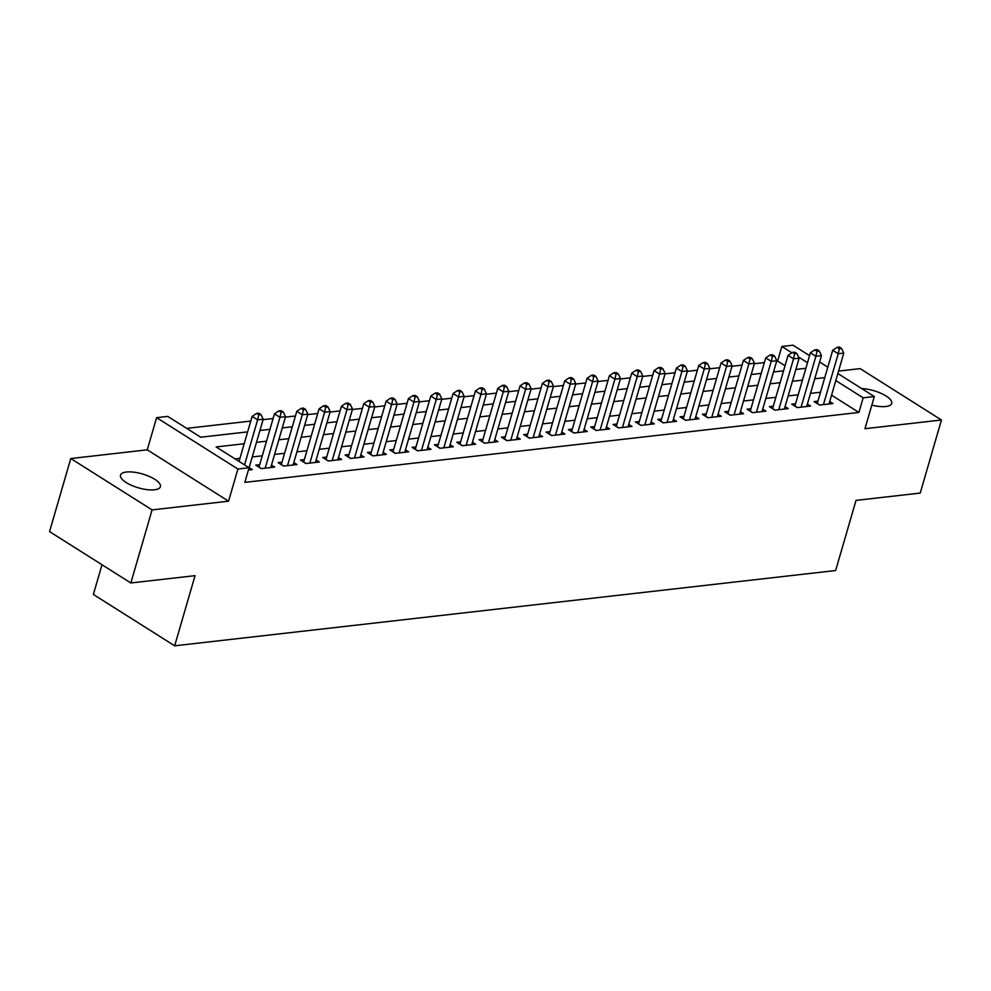 <?xml version="1.0" encoding="UTF-8"?>
<svg xmlns="http://www.w3.org/2000/svg" width="991" height="991" viewBox="0 0 991 991"><rect width="100%" height="100%" fill="white"/><g stroke="black" fill="none" stroke-linecap="round" stroke-linejoin="round"><path stroke-width="1.49" d="M871.82 405.108A20.774 7.21 16.2 0 0 885.83 406.508A20.774 7.21 16.2 0 0 891.714 403.411A20.774 7.21 16.2 0 0 882.659 394.096A20.774 7.21 16.2 0 0 861.749 388.608M126.402 472.026A20.774 7.21 16.2 0 0 120.518 475.11A20.774 7.21 16.2 0 0 131.791 485.454A20.774 7.21 16.2 0 0 154.522 489.789A20.774 7.21 16.2 0 0 160.406 486.705A20.774 7.21 16.2 0 0 149.133 476.361A20.774 7.21 16.2 0 0 126.402 472.026M785.033 365.766L777.601 361.071L781.849 346.466L793.011 345.19L809.56 355.645M101.999 564.746L93.365 594.451L174.664 645.81L835.636 570.531L856.026 500.381L920.218 493.072L941.45 419.998L860.151 368.627L838.559 371.092M174.664 645.81L195.054 575.66L130.849 582.968L49.55 531.61L70.782 458.536L152.081 509.894L228.562 501.186L237.902 469.028L156.603 417.669L167.764 416.393L200.727 437.217L247.639 431.878M228.562 501.186L147.263 449.827L70.782 458.536M147.263 449.827L156.603 417.669M777.601 361.071L776.671 361.182M764.358 362.582L754.337 363.722M742.036 365.122L732.002 366.274M719.701 367.673L709.68 368.813M697.367 370.213L687.345 371.352M675.044 372.752L665.023 373.892M652.71 375.304L642.688 376.444M630.375 377.844L620.354 378.983M608.053 380.383L598.031 381.523M585.718 382.922L575.697 384.074M563.396 385.474L553.362 386.614M541.061 388.014L531.04 389.153M518.727 390.553L508.705 391.705M496.404 393.105L486.383 394.245M474.07 395.644L464.048 396.784M451.735 398.184L441.713 399.323M429.413 400.736L419.391 401.875M407.078 403.275L397.057 404.415M384.756 405.815L374.722 406.954M362.421 408.354L352.4 409.506M340.086 410.906L330.065 412.045M317.764 413.445L307.743 414.585M295.429 415.985L285.408 417.124M273.095 418.536L263.073 419.676M250.773 421.076L186.717 428.372M130.849 582.968L152.081 509.894M817.934 401.132L814.032 401.578L819.52 405.046L832.923 403.523L829.727 401.504M795.612 403.671L791.698 404.117L797.198 407.586L810.588 406.062L807.392 404.043M773.277 406.211L769.375 406.657L774.863 410.125L788.266 408.602L785.07 406.583M750.943 408.763L747.041 409.196L752.528 412.677L765.932 411.141L762.736 409.134M728.62 411.302L724.706 411.748L730.206 415.217L743.597 413.693L740.413 411.674M706.286 413.842L702.384 414.288L707.871 417.756L721.275 416.232L718.079 414.213M683.951 416.381L680.049 416.827L685.537 420.295L698.94 418.772L695.744 416.765M661.629 418.933L657.714 419.379L663.214 422.847L676.605 421.324L673.422 419.304M639.294 421.472L635.392 421.918L640.88 425.387L654.283 423.863L651.087 421.844M616.972 424.012L613.057 424.458L618.557 427.926L631.948 426.403L628.752 424.383M594.637 426.564L590.723 427.01L596.223 430.478L609.626 428.954L606.43 426.935M572.303 429.103L568.4 429.549L573.888 433.017L587.291 431.494L584.095 429.475M549.98 431.642L546.066 432.088L551.566 435.557L564.957 434.033L561.773 432.014M527.646 434.194L523.744 434.628L529.231 438.109L542.634 436.573L539.438 434.566M505.311 436.734L501.409 437.18L506.897 440.648L520.3 439.124L517.104 437.105M482.989 439.273L479.074 439.719L484.574 443.188L497.965 441.664L494.782 439.645M460.654 441.813L456.752 442.259L462.24 445.727L475.643 444.203L472.447 442.184M438.332 444.364L434.417 444.81L439.917 448.279L453.308 446.755L450.112 444.736M415.997 446.904L412.083 447.35L417.583 450.818L430.986 449.295L427.79 447.275M393.662 449.443L389.76 449.889L395.248 453.358L408.651 451.834L405.455 449.815M371.34 451.995L367.426 452.441L372.926 455.91L386.317 454.374L383.133 452.367M349.005 454.535L345.103 454.98L350.591 458.449L363.994 456.925L360.798 454.906M326.671 457.074L322.769 457.52L328.256 460.988L341.66 459.465L338.464 457.446M304.348 459.613L300.434 460.059L305.934 463.54L319.325 462.004L316.141 459.997M282.014 462.165L278.112 462.611L283.599 466.08L297.003 464.556L293.807 462.537M259.692 464.705L255.777 465.151L261.277 468.619L274.668 467.095L271.472 465.076M244.182 443.733L216.112 446.941L249.075 467.752L244.827 482.369L858.9 412.442L831.573 395.174M820.523 392.238L810.502 393.377M798.189 394.777L788.167 395.917M775.866 397.317L765.832 398.456M753.532 399.856L743.51 401.008M731.197 402.408L721.175 403.548M708.875 404.947L698.853 406.087M686.54 407.487L676.519 408.626M664.205 410.039L654.184 411.178M641.883 412.578L631.862 413.718M619.548 415.118L609.527 416.257M597.226 417.657L587.192 418.809M574.891 420.209L564.87 421.348M552.557 422.748L542.535 423.888M530.235 425.288L520.213 426.44M507.9 427.839L497.878 428.979M485.565 430.379L475.544 431.519M463.243 432.918L453.221 434.058M440.908 435.47L430.887 436.61M418.586 438.01L408.552 439.149M396.251 440.549L386.23 441.689M373.917 443.088L363.895 444.241M351.594 445.64L341.573 446.78M329.26 448.18L319.238 449.319M306.925 450.719L296.904 451.871M284.603 453.271L274.581 454.411M262.268 455.81L252.247 456.95M239.946 458.35L235.065 458.907M248.394 470.093L252.333 469.635L249.15 467.616M837.853 373.52L874.31 396.549L864.97 428.707L941.45 419.998M874.31 396.549L863.149 397.825L835.809 380.556M858.9 412.442L863.149 397.825M249.075 467.752L237.902 469.028M819.619 362L827.807 367.165M807.516 362.681L798.573 357.033M791.883 352.796L781.849 346.466M259.939 430.478L269.961 429.338M282.274 427.926L292.295 426.787M304.596 425.387L314.618 424.247M326.931 422.847L336.952 421.708M349.253 420.308L359.287 419.156M371.588 417.756L381.609 416.616M393.923 415.217L403.944 414.077M416.245 412.677L426.279 411.538M438.579 410.125L448.601 408.986M460.914 407.586L470.936 406.446M483.236 405.046L493.258 403.907M505.571 402.495L515.593 401.355M527.906 399.955L537.927 398.816M550.228 397.416L560.249 396.276M572.563 394.876L582.584 393.724M594.885 392.325L604.919 391.185M617.22 389.785L627.241 388.645M639.554 387.246L649.576 386.106M661.877 384.694L671.898 383.554M684.211 382.154L694.233 381.015M706.546 379.615L716.567 378.475M728.868 377.063L738.89 375.923M751.203 374.524L761.224 373.384M773.525 371.984L783.559 370.845M795.86 369.445L805.881 368.293M824.772 377.621L814.738 378.76M802.437 380.16L792.416 381.3M780.103 382.699L770.081 383.839M757.781 385.251L747.759 386.391M735.446 387.791L725.424 388.93M713.111 390.33L703.09 391.47M690.789 392.87L680.767 394.022M668.454 395.421L658.433 396.561M646.132 397.961L636.098 399.1M623.797 400.5L613.776 401.64M601.463 403.052L591.441 404.192M579.14 405.592L569.119 406.731M556.806 408.131L546.784 409.271M534.471 410.683L524.45 411.822M512.149 413.222L502.127 414.362M489.814 415.762L479.793 416.901M467.492 418.301L457.458 419.453M445.157 420.853L435.136 421.993M422.823 423.392L412.801 424.532M400.5 425.932L390.479 427.071M378.166 428.484L368.144 429.623M355.831 431.023L345.809 432.163M333.509 433.562L323.487 434.702M311.174 436.114L301.153 437.254M288.852 438.654L278.818 439.793M266.517 441.193L256.496 442.333M244.542 464.89L257.623 419.862L263.21 419.218L248.431 470.081M239.042 461.422L252.135 416.393L257.623 419.862L258.762 414.82L260.992 414.572L258.787 413.185L256.558 413.433L258.762 414.82M256.558 413.433L252.135 416.393M263.21 419.218L260.992 414.572M265.179 468.173L279.957 417.31L285.544 416.678L270.766 467.541M258.973 467.17A3.246 1.945 122.3 0 0 259.01 467.046L274.457 413.842L279.957 417.31L281.085 412.281L283.315 412.033L281.122 410.646L278.892 410.893L281.085 412.281M278.892 410.893L274.457 413.842M285.544 416.678L283.315 412.033M287.514 465.634L302.28 414.771L307.867 414.139L293.088 465.002M281.295 464.618A3.246 1.945 122.3 0 0 281.333 464.506L296.792 411.302L302.28 414.771L303.419 409.741L305.649 409.481L303.457 408.094L301.214 408.354L303.419 409.741M301.214 408.354L296.792 411.302M307.867 414.139L305.649 409.481M309.836 463.094L324.614 412.231L330.201 411.587L315.423 462.45M303.63 462.079A3.246 1.945 122.3 0 0 303.667 461.955L319.127 408.763L324.614 412.231L325.742 407.202L327.984 406.942L325.779 405.554L323.549 405.815L325.742 407.202M323.549 405.815L319.127 408.763M330.201 411.587L327.984 406.942M332.171 460.542L346.949 409.679L352.523 409.048L337.758 459.911M325.965 459.539A3.246 1.945 122.3 0 0 326.002 459.415L341.449 406.211L346.949 409.679L348.076 404.65L350.306 404.402L348.114 403.015L345.884 403.263L348.076 404.65M345.884 403.263L341.449 406.211M352.523 409.048L350.306 404.402M354.505 458.003L369.271 407.14L374.858 406.508L360.08 457.371M348.287 457A3.246 1.945 122.3 0 0 348.324 456.876L363.784 403.671L369.271 407.14L370.411 402.111L372.641 401.85L370.448 400.463L368.206 400.723L370.411 402.111M368.206 400.723L363.784 403.671M374.858 406.508L372.641 401.85M376.828 455.464L391.606 404.601L397.193 403.969L382.415 454.819M370.622 454.448A3.246 1.945 122.3 0 0 370.659 454.324L386.118 401.132L391.606 404.601L392.733 399.571L394.975 399.311L392.77 397.924L390.541 398.184L392.733 399.571M390.541 398.184L386.118 401.132M397.193 403.969L394.975 399.311M399.162 452.912L413.941 402.061L419.515 401.417L404.737 452.28M392.944 451.908A3.246 1.945 122.3 0 0 392.981 451.785L408.441 398.58L413.941 402.061L415.068 397.019L417.298 396.772L415.105 395.384L412.875 395.632L415.068 397.019M412.875 395.632L408.441 398.58M419.515 401.417L417.298 396.772M421.485 450.372L436.263 399.509L441.85 398.877L427.071 449.741M415.279 449.369A3.246 1.945 122.3 0 0 415.316 449.245L430.775 396.041L436.263 399.509L437.403 394.48L439.632 394.232L437.427 392.845L435.198 393.093L437.403 394.48M435.198 393.093L430.775 396.041M441.85 398.877L439.632 394.232M443.819 447.833L458.598 396.97L464.184 396.338L449.406 447.201M437.613 446.817A3.246 1.945 122.3 0 0 437.65 446.693L453.098 393.501L458.598 396.97L459.725 391.94L461.955 391.68L459.762 390.293L457.532 390.553L459.725 391.94M457.532 390.553L453.098 393.501M464.184 396.338L461.955 391.68M466.154 445.293L480.932 394.43L486.507 393.786L471.728 444.649M459.935 444.278A3.246 1.945 122.3 0 0 459.973 444.154L475.432 390.962L480.932 394.43L482.06 389.389L484.289 389.141L482.097 387.754L479.855 388.001L482.06 389.389M479.855 388.001L475.432 390.962M486.507 393.786L484.289 389.141M488.476 442.742L503.255 391.879L508.841 391.247L494.063 442.11M482.27 441.738A3.246 1.945 122.3 0 0 482.307 441.614L497.767 388.41L503.255 391.879L504.382 386.849L506.624 386.601L504.419 385.214L502.189 385.462L504.382 386.849M502.189 385.462L497.767 388.41M508.841 391.247L506.624 386.601M510.811 440.202L525.589 389.339L531.164 388.707L516.398 439.57M504.605 439.186A3.246 1.945 122.3 0 0 504.642 439.075L520.089 385.871L525.589 389.339L526.716 384.31L528.946 384.05L526.754 382.662L524.524 382.922L526.716 384.31M524.524 382.922L520.089 385.871M531.164 388.707L528.946 384.05M533.146 437.663L547.912 386.8L553.498 386.156L538.72 437.019M526.927 436.647A3.246 1.945 122.3 0 0 526.964 436.523L542.424 383.331L547.912 386.8L549.051 381.77L551.281 381.51L549.088 380.123L546.846 380.383L549.051 381.77M546.846 380.383L542.424 383.331M553.498 386.156L551.281 381.51M555.468 435.111L570.246 384.26L575.833 383.616L561.055 434.479M549.262 434.108A3.246 1.945 122.3 0 0 549.299 433.984L564.759 380.779L570.246 384.26L571.373 379.219L573.616 378.971L571.411 377.583L569.181 377.831L571.373 379.219M569.181 377.831L564.759 380.779M575.833 383.616L573.616 378.971M577.803 432.572L592.581 381.708L598.155 381.077L583.377 431.94M571.584 431.568A3.246 1.945 122.3 0 0 571.621 431.444L587.081 378.24L592.581 381.708L593.708 376.679L595.938 376.419L593.745 375.032L591.516 375.292L593.708 376.679M591.516 375.292L587.081 378.24M598.155 381.077L595.938 376.419M600.125 430.032L614.903 379.169L620.49 378.537L605.712 429.388M593.919 429.016A3.246 1.945 122.3 0 0 593.956 428.892L609.415 375.7L614.903 379.169L616.043 374.14L618.273 373.88L616.068 372.492L613.838 372.752L616.043 374.14M613.838 372.752L609.415 375.7M620.49 378.537L618.273 373.88M622.459 427.48L637.238 376.63L642.825 375.985L628.046 426.848M616.253 426.477A3.246 1.945 122.3 0 0 616.291 426.353L631.738 373.149L637.238 376.63L638.365 371.588L640.595 371.34L638.402 369.953L636.172 370.2L638.365 371.588M636.172 370.2L631.738 373.149M642.825 375.985L640.595 371.34M644.794 424.941L659.572 374.078L665.147 373.446L650.369 424.309M638.576 423.937A3.246 1.945 122.3 0 0 638.613 423.814L654.072 370.609L659.572 374.078L660.7 369.048L662.929 368.801L660.737 367.413L658.495 367.661L660.7 369.048M658.495 367.661L654.072 370.609M665.147 373.446L662.929 368.801M667.116 422.401L681.895 371.538L687.481 370.907L672.703 421.77M660.91 421.386A3.246 1.945 122.3 0 0 660.947 421.262L676.407 368.07L681.895 371.538L683.022 366.509L685.264 366.249L683.059 364.861L680.829 365.122L683.022 366.509M680.829 365.122L676.407 368.07M687.481 370.907L685.264 366.249M689.451 419.862L704.229 368.999L709.804 368.355L695.038 419.218M683.245 418.846A3.246 1.945 122.3 0 0 683.282 418.722L698.729 365.53L704.229 368.999L705.357 363.97L707.586 363.709L705.394 362.322L703.164 362.57L705.357 363.97M703.164 362.57L698.729 365.53M709.804 368.355L707.586 363.709M711.786 417.31L726.552 366.447L732.138 365.815L717.36 416.678M705.567 416.307A3.246 1.945 122.3 0 0 705.604 416.183L721.064 362.979L726.552 366.447L727.691 361.418L729.921 361.17L727.728 359.783L725.486 360.03L727.691 361.418M725.486 360.03L721.064 362.979M732.138 365.815L729.921 361.17M734.108 414.771L748.886 363.908L754.473 363.276L739.695 414.139M727.902 413.755A3.246 1.945 122.3 0 0 727.939 413.643L743.399 360.439L748.886 363.908L750.014 358.878L752.256 358.618L750.051 357.231L747.821 357.491L750.014 358.878M747.821 357.491L743.399 360.439M754.473 363.276L752.256 358.618M756.443 412.231L771.221 361.368L776.795 360.724L762.017 411.587M750.224 411.215A3.246 1.945 122.3 0 0 750.261 411.092L765.721 357.9L771.221 361.368L772.348 356.339L774.578 356.079L772.385 354.691L770.156 354.951L772.348 356.339M770.156 354.951L765.721 357.9M776.795 360.724L774.578 356.079M778.765 409.679L793.543 358.829L799.13 358.185L784.352 409.048M772.559 408.676A3.246 1.945 122.3 0 0 772.596 408.552L788.056 355.348L793.543 358.829L794.683 353.787L796.913 353.539L794.708 352.152L792.478 352.4L794.683 353.787M792.478 352.4L788.056 355.348M799.13 358.185L796.913 353.539M801.1 407.14L815.878 356.277L821.465 355.645L806.686 406.508M794.893 406.137A3.246 1.945 122.3 0 0 794.931 406.013L810.378 352.808L815.878 356.277L817.005 351.248L819.235 350.987L817.042 349.6L814.813 349.86L817.005 351.248M814.813 349.86L810.378 352.808M821.465 355.645L819.235 350.987M823.434 404.601L838.213 353.737L843.787 353.106L829.009 403.956M817.216 403.585A3.246 1.945 122.3 0 0 817.253 403.461L832.713 350.269L838.213 353.737L839.34 348.708L841.57 348.448L839.377 347.061L837.135 347.321L839.34 348.708M837.135 347.321L832.713 350.269M843.787 353.106L841.57 348.448M261.463 468.594L259.01 467.046M283.798 466.055L281.333 464.506M306.132 463.515L303.667 461.955M328.455 460.964L326.002 459.415M350.789 458.424L348.324 456.876M373.111 455.885L370.659 454.324M395.446 453.345L392.981 451.785M417.781 450.794L415.316 449.245M440.103 448.254L437.65 446.693M462.438 445.715L459.973 444.154M484.772 443.163L482.307 441.614M507.095 440.623L504.642 439.075M529.429 438.084L526.964 436.523M551.764 435.532L549.299 433.984M574.086 432.993L571.621 431.444M596.421 430.453L593.956 428.892M618.743 427.914L616.291 426.353M641.078 425.362L638.613 423.814M663.413 422.823L660.947 421.262M685.735 420.283L683.282 418.722M708.07 417.731L705.604 416.183M730.404 415.192L727.939 413.643M752.726 412.652L750.261 411.092M775.061 410.113L772.596 408.552M797.383 407.561L794.931 406.013M819.718 405.022L817.253 403.461"/></g></svg>
